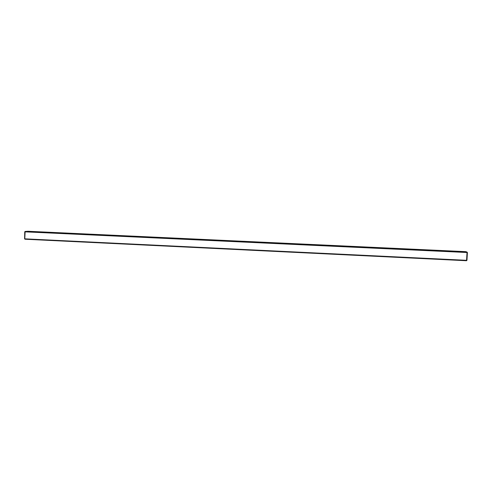 <?xml version="1.0" encoding="UTF-8"?>
<svg xmlns="http://www.w3.org/2000/svg" width="492" height="492" viewBox="0 0 492 492"><rect width="100%" height="100%" fill="white"/><g stroke="black" fill="none" stroke-linecap="round" stroke-linejoin="round"><path stroke-width="0.74" d="M466.576 260.317L24.778 238.841L25.123 231.443L466.969 252.052L465.77 251.658L28.062 231.277L467.222 252.291L24.926 231.843L24.778 238.841L466.576 260.317L467.025 252.507L24.748 231.818L25.123 231.443L28.062 231.277L465.77 251.658L467.4 252.507L466.951 260.311L466.471 260.723L24.957 239.21L24.6 238.804L24.748 231.818L24.6 238.804L24.957 239.21L466.471 260.723L466.951 260.311L467.222 252.291L466.576 260.317M41.709 232.175L44.606 232.181L41.709 232.175M75.239 233.737L78.044 233.737L75.239 233.737M109.372 235.33L112.084 235.324L109.372 235.33M144.131 236.953L146.739 236.935L144.131 236.953M179.525 238.602L182.034 238.583L179.525 238.602M215.576 240.28L217.974 240.256L215.576 240.28M252.304 241.996L254.635 242.002L252.304 241.996M289.726 243.737L291.977 243.743L289.726 243.737M327.863 245.52L330.04 245.514L327.863 245.52M366.731 247.328L364.523 247.125L366.731 247.328M406.355 249.18L403.981 248.964L406.355 249.18M446.761 251.061L444.214 250.834L446.761 251.061"/></g></svg>
